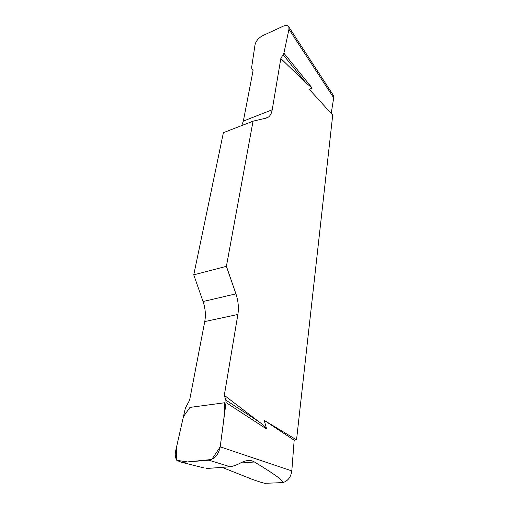 <?xml version="1.0" encoding="UTF-8"?>
<svg xmlns="http://www.w3.org/2000/svg" width="509" height="509" viewBox="0 0 509 509"><rect width="100%" height="100%" fill="white"/><g stroke="black" fill="none" stroke-linecap="round" stroke-linejoin="round"><path stroke-width="0.76" d="M332.905 94.642L333.503 95.558L333.694 97.83L331.206 113.469M312.195 88.108L306.074 82.967L280.828 58.522L283.907 53.184L312.195 88.108L309.268 89.291L332.708 115.123L296.537 439.871L294.17 440.209L291.816 470.901C290.9 477.111 287.929 481.011 282.896 482.596L264.807 483.321M319.894 74.664L303.001 48.724M283.907 53.184L288.953 29.267L288.87 27.022C287.999 25.24 286.077 24.986 283.093 26.252L262.771 35.636C258.578 37.92 255.995 40.962 255.028 44.76L251.65 67.296L251.815 68.486L253.068 70.573L243.347 121.078L241.762 125.551M265.94 483.55C263.344 483.098 258.712 481.673 252.05 479.268L222.07 467.357M243.347 121.078L272.226 109.772C271.641 113.157 270.387 115.581 268.472 117.051L266.156 118.126L253.049 121.174L223.4 132.671L193.757 274.86L203.072 301.532C205.375 308.314 205.935 314.995 204.752 321.567L189.615 400.214L185.397 408.014L175.637 450.974C174.791 455.065 175.325 458.272 177.24 460.588L181.885 462.395L203.638 467.809M282.896 482.596C283.596 480.7 274.109 473.828 254.436 461.987C250.873 459.773 246.337 460.047 240.827 462.821C237.315 464.762 233.752 466.072 230.138 466.759L208.906 460.193C214.83 458.902 218.596 454.442 220.219 446.826L226.021 402.568L225.843 400.099L224.31 395.321L237.875 314.473C238.925 307.729 238.269 300.857 235.922 293.852L226.403 266.322L193.757 274.86M272.226 109.772L280.828 58.522M253.049 121.174L226.403 266.322M224.31 395.321L258.667 421.592C261.562 423.494 264.228 425.982 266.665 429.042L264.19 420.351L296.537 439.871M181.885 462.395L208.906 460.193M294.17 440.209L264.19 420.351M226.021 402.568L266.665 429.042M225.843 400.099L258.667 421.592M206.444 468.509L230.138 466.759M283.195 54.819L306.074 82.967M220.219 446.838L211.763 459.481L187.522 461.937L176.731 460.289L176.687 446.361L183.45 416.578L189.972 407.404L224.743 402.74C224.946 415.032 222.153 431.225 220.219 446.838L291.816 470.901M333.694 97.83L288.953 29.267M237.875 314.473L204.752 321.567M203.072 301.532L235.922 293.852M254.436 461.987L240.293 463.063M288.991 27.206L305.355 52.332M313.989 65.591L333.592 95.698M268.472 117.051L264.979 118.4"/></g></svg>
